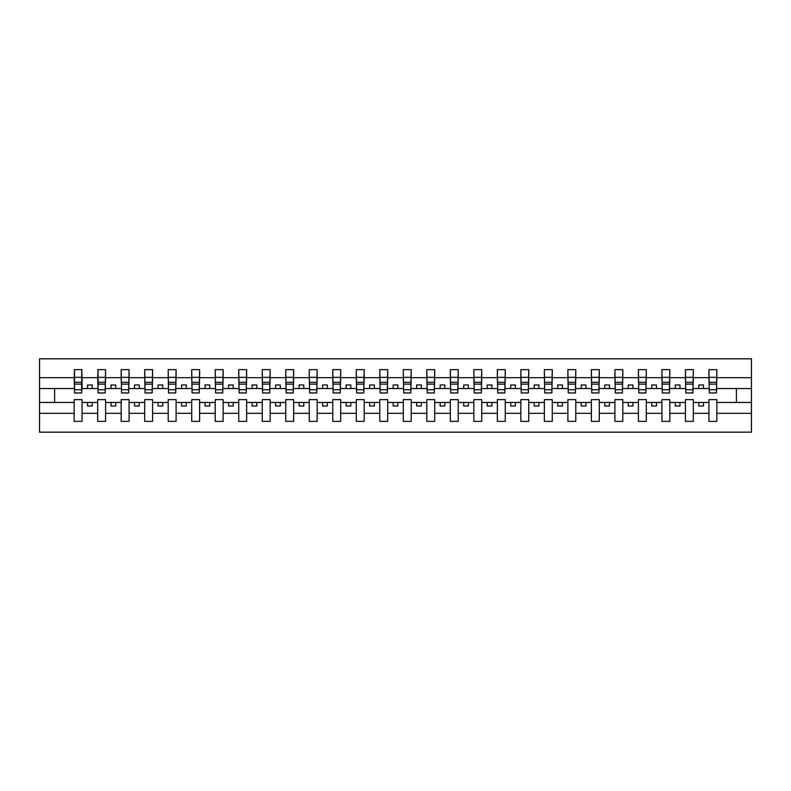 <?xml version="1.0" encoding="UTF-8"?>
<svg xmlns="http://www.w3.org/2000/svg" width="791" height="791" viewBox="0 0 791 791"><rect width="100%" height="100%" fill="white"/><g stroke="black" fill="none" stroke-linecap="round" stroke-linejoin="round"><path stroke-width="1.19" d="M708.944 413.317L693.331 413.317L693.331 399.633L685.431 399.633L685.431 413.317L669.819 413.317L669.819 399.633L661.919 399.633L661.919 413.317L646.306 413.317L646.306 399.633L638.416 399.633L638.416 413.317L622.804 413.317L622.804 399.633L614.904 399.633L614.904 413.317L599.291 413.317L599.291 399.633L591.391 399.633L591.391 413.317L575.779 413.317L575.779 399.633L567.879 399.633L567.879 413.317L552.266 413.317L552.266 399.633L544.366 399.633L544.366 413.317L528.754 413.317L528.754 399.633L520.854 399.633L520.854 413.317L505.251 413.317L505.251 399.633L497.351 399.633L497.351 413.317L481.739 413.317L481.739 399.633L473.839 399.633L473.839 413.317L458.226 413.317L458.226 399.633L450.326 399.633L450.326 413.317L434.714 413.317L434.714 399.633L426.814 399.633L426.814 413.317L411.201 413.317L411.201 399.633L403.301 399.633L403.301 413.317L387.699 413.317L387.699 399.633L379.799 399.633L379.799 413.317L364.186 413.317L364.186 399.633L356.286 399.633L356.286 413.317L340.674 413.317L340.674 399.633L332.774 399.633L332.774 413.317L317.161 413.317L317.161 399.633L309.261 399.633L309.261 413.317L293.649 413.317L293.649 399.633L285.749 399.633L285.749 413.317L270.146 413.317L270.146 399.633L262.246 399.633L262.246 413.317L246.634 413.317L246.634 399.633L238.734 399.633L238.734 413.317L223.121 413.317L223.121 399.633L215.221 399.633L215.221 413.317L199.609 413.317L199.609 399.633L191.709 399.633L191.709 413.317L176.096 413.317L176.096 399.633L168.196 399.633L168.196 413.317L152.584 413.317L152.584 399.633L144.694 399.633L144.694 413.317L129.081 413.317L129.081 399.633L121.181 399.633L121.181 413.317L105.569 413.317L105.569 399.633L97.669 399.633L97.669 413.317L82.056 413.317L82.056 399.633L74.156 399.633L74.156 413.317L39.55 413.317L39.55 432.173L751.45 432.173L751.45 413.317L716.844 413.317L716.844 421.366L708.944 421.366L708.944 402.461L698.789 402.461L698.789 406.03L703.486 406.03L703.486 402.461M716.844 413.317L716.844 399.633L708.944 399.633L708.944 402.461M685.431 413.317L685.431 421.366L693.331 421.366L693.331 413.317M661.919 413.317L661.919 421.366L669.819 421.366L669.819 413.317M638.416 413.317L638.416 421.366L646.306 421.366L646.306 413.317M614.904 413.317L614.904 421.366L622.804 421.366L622.804 413.317M591.391 413.317L591.391 421.366L599.291 421.366L599.291 413.317M567.879 413.317L567.879 421.366L575.779 421.366L575.779 413.317M544.366 413.317L544.366 421.366L552.266 421.366L552.266 413.317M520.854 413.317L520.854 421.366L528.754 421.366L528.754 413.317M497.351 413.317L497.351 421.366L505.251 421.366L505.251 413.317M473.839 413.317L473.839 421.366L481.739 421.366L481.739 413.317M450.326 413.317L450.326 421.366L458.226 421.366L458.226 413.317M426.814 413.317L426.814 421.366L434.714 421.366L434.714 413.317M403.301 413.317L403.301 421.366L411.201 421.366L411.201 413.317M379.799 413.317L379.799 421.366L387.699 421.366L387.699 413.317M356.286 413.317L356.286 421.366L364.186 421.366L364.186 413.317M332.774 413.317L332.774 421.366L340.674 421.366L340.674 413.317M309.261 413.317L309.261 421.366L317.161 421.366L317.161 413.317M285.749 413.317L285.749 421.366L293.649 421.366L293.649 413.317M262.246 413.317L262.246 421.366L270.146 421.366L270.146 413.317M238.734 413.317L238.734 421.366L246.634 421.366L246.634 413.317M215.221 413.317L215.221 421.366L223.121 421.366L223.121 413.317M191.709 413.317L191.709 421.366L199.609 421.366L199.609 413.317M168.196 413.317L168.196 421.366L176.096 421.366L176.096 413.317M144.694 413.317L144.694 421.366L152.584 421.366L152.584 413.317M121.181 413.317L121.181 421.366L129.081 421.366L129.081 413.317M97.669 413.317L97.669 421.366L105.569 421.366L105.569 413.317M709.319 389.716L716.468 389.716L716.468 392.959L709.319 392.959L708.944 369.634L708.944 377.683L693.331 377.683L692.956 391.367M709.319 391.367L708.944 377.683M685.807 389.716L692.956 389.716L692.956 392.959L685.807 392.959L685.431 369.634L685.431 377.683L669.819 377.683L669.443 391.367M685.807 391.367L685.431 377.683M662.294 389.716L669.443 389.716L669.443 392.959L662.294 392.959L661.919 369.634L661.919 377.683L646.306 377.683L645.931 391.367M662.294 391.367L661.919 377.683M638.792 389.716L645.931 389.716L645.931 392.959L638.792 392.959L638.416 369.634L638.416 377.683L622.804 377.683L622.428 391.367M638.792 391.367L638.416 377.683M615.279 389.716L622.428 389.716L622.428 392.959L615.279 392.959L614.904 369.634L614.904 377.683L599.291 377.683L598.916 391.367M615.279 391.367L614.904 377.683M591.767 389.716L598.916 389.716L598.916 392.959L591.767 392.959L591.391 369.634L591.391 377.683L575.779 377.683L575.403 391.367M591.767 391.367L591.391 377.683M568.254 389.716L575.403 389.716L575.403 392.959L568.254 392.959L567.879 369.634L567.879 377.683L552.266 377.683L551.891 391.367M568.254 391.367L567.879 377.683M544.742 389.716L551.891 389.716L551.891 392.959L544.742 392.959L544.366 369.634L544.366 377.683L528.754 377.683L528.378 391.367M544.742 391.367L544.366 377.683M521.239 389.716L528.378 389.716L528.378 392.959L521.239 392.959L520.854 369.634L520.854 377.683L505.251 377.683L504.876 391.367M521.239 391.367L520.854 377.683M497.727 389.716L504.876 389.716L504.876 392.959L497.727 392.959L497.351 369.634L497.351 377.683L481.739 377.683L481.363 391.367M497.727 391.367L497.351 377.683M474.214 389.716L481.363 389.716L481.363 392.959L474.214 392.959L473.839 369.634L473.839 377.683L458.226 377.683L457.851 391.367M474.214 391.367L473.839 377.683M450.702 389.716L457.851 389.716L457.851 392.959L450.702 392.959L450.326 369.634L450.326 377.683L434.714 377.683L434.338 391.367M450.702 391.367L450.326 377.683M427.189 389.716L434.338 389.716L434.338 392.959L427.189 392.959L426.814 369.634L426.814 377.683L411.201 377.683L410.826 391.367M427.189 391.367L426.814 377.683M403.677 389.716L410.826 389.716L410.826 392.959L403.677 392.959L403.301 369.634L403.301 377.683L387.699 377.683L387.323 391.367M403.677 391.367L403.301 377.683M380.174 389.716L387.323 389.716L387.323 392.959L380.174 392.959L379.799 369.634L379.799 377.683L364.186 377.683L363.811 391.367M380.174 391.367L379.799 377.683M356.662 389.716L363.811 389.716L363.811 392.959L356.662 392.959L356.286 369.634L356.286 377.683L340.674 377.683L340.298 391.367M356.662 391.367L356.286 377.683M333.149 389.716L340.298 389.716L340.298 392.959L333.149 392.959L332.774 369.634L332.774 377.683L317.161 377.683L316.786 391.367M333.149 391.367L332.774 377.683M309.637 389.716L316.786 389.716L316.786 392.959L309.637 392.959L309.261 369.634L309.261 377.683L293.649 377.683L293.273 391.367M309.637 391.367L309.261 377.683M286.124 389.716L293.273 389.716L293.273 392.959L286.124 392.959L285.749 369.634L285.749 377.683L270.146 377.683L269.761 391.367M286.124 391.367L285.749 377.683M262.622 389.716L269.761 389.716L269.761 392.959L262.622 392.959L262.246 369.634L262.246 377.683L246.634 377.683L246.258 391.367M262.622 391.367L262.246 377.683M239.109 389.716L246.258 389.716L246.258 392.959L239.109 392.959L238.734 369.634L238.734 377.683L223.121 377.683L222.746 391.367M239.109 391.367L238.734 377.683M215.597 389.716L222.746 389.716L222.746 392.959L215.597 392.959L215.221 369.634L215.221 377.683L199.609 377.683L199.233 391.367M215.597 391.367L215.221 377.683M192.084 389.716L199.233 389.716L199.233 392.959L192.084 392.959L191.709 369.634L191.709 377.683L176.096 377.683L175.721 391.367M192.084 391.367L191.709 377.683M168.572 389.716L175.721 389.716L175.721 392.959L168.572 392.959L168.196 369.634L168.196 377.683L152.584 377.683L152.208 391.367M168.572 391.367L168.196 377.683M145.069 389.716L152.208 389.716L152.208 392.959L145.069 392.959L144.694 369.634L144.694 377.683L129.081 377.683L128.706 391.367M145.069 391.367L144.694 377.683M121.557 389.716L128.706 389.716L128.706 392.959L121.557 392.959L121.181 369.634L121.181 377.683L105.569 377.683L105.193 391.367M121.557 391.367L121.181 377.683M98.044 389.716L105.193 389.716L105.193 392.959L98.044 392.959L98.044 369.634L97.669 377.683L82.056 377.683L81.681 369.634L81.681 392.959L74.532 392.959L74.532 384.129L81.681 384.129M98.044 391.367L97.669 377.683M74.156 413.317L74.156 421.366L82.056 421.366L82.056 413.317M74.532 384.129L74.532 369.634L74.156 377.683L39.55 377.683L39.55 358.827L751.45 358.827L751.45 377.683L716.844 377.683L716.468 391.367M74.532 391.367L74.156 377.683M708.944 369.634L716.844 369.634L716.844 377.683M685.431 369.634L693.331 369.634L693.331 377.683M661.919 369.634L669.819 369.634L669.819 377.683M638.416 369.634L646.306 369.634L646.306 377.683M614.904 369.634L622.804 369.634L622.804 377.683M591.391 369.634L599.291 369.634L599.291 377.683M567.879 369.634L575.779 369.634L575.779 377.683M544.366 369.634L552.266 369.634L552.266 377.683M520.854 369.634L528.754 369.634L528.754 377.683M497.351 369.634L505.251 369.634L505.251 377.683M473.839 369.634L481.739 369.634L481.739 377.683M450.326 369.634L458.226 369.634L458.226 377.683M426.814 369.634L434.714 369.634L434.714 377.683M403.301 369.634L411.201 369.634L411.201 377.683M379.799 369.634L387.699 369.634L387.699 377.683M356.286 369.634L364.186 369.634L364.186 377.683M332.774 369.634L340.674 369.634L340.674 377.683M309.261 369.634L317.161 369.634L317.161 377.683M285.749 369.634L293.649 369.634L293.649 377.683M262.246 369.634L270.146 369.634L270.146 377.683M238.734 369.634L246.634 369.634L246.634 377.683M215.221 369.634L223.121 369.634L223.121 377.683M191.709 369.634L199.609 369.634L199.609 377.683M168.196 369.634L176.096 369.634L176.096 377.683M144.694 369.634L152.584 369.634L152.584 377.683M121.181 369.634L129.081 369.634L129.081 377.683M97.669 369.634L105.569 369.634L105.569 377.683M74.156 369.634L82.056 369.634M698.789 402.461L693.331 402.461M708.944 388.539L703.486 388.539L703.486 384.97L698.789 384.97L698.789 388.539L693.331 388.539M698.789 388.539L703.486 388.539M679.973 406.03L679.973 402.461L675.277 402.461L675.277 406.03L679.973 406.03M675.277 402.461L669.819 402.461M685.431 402.461L679.973 402.461M685.431 388.539L679.973 388.539L679.973 384.97L675.277 384.97L675.277 388.539L669.819 388.539M675.277 388.539L679.973 388.539M656.471 406.03L656.471 402.461L651.764 402.461L651.764 406.03L656.471 406.03M651.764 402.461L646.306 402.461M661.919 402.461L656.471 402.461M661.919 388.539L656.471 388.539L656.471 384.97L651.764 384.97L651.764 388.539L646.306 388.539M651.764 388.539L656.471 388.539M632.958 406.03L632.958 402.461L628.252 402.461L628.252 406.03L632.958 406.03M628.252 402.461L622.804 402.461M638.416 402.461L632.958 402.461M638.416 388.539L632.958 388.539L632.958 384.97L628.252 384.97L628.252 388.539L622.804 388.539M628.252 388.539L632.958 388.539M609.446 406.03L609.446 402.461L604.739 402.461L604.739 406.03L609.446 406.03M604.739 402.461L599.291 402.461M614.904 402.461L609.446 402.461M614.904 388.539L609.446 388.539L609.446 384.97L604.739 384.97L604.739 388.539L599.291 388.539M604.739 388.539L609.446 388.539M585.933 406.03L585.933 402.461L581.237 402.461L581.237 406.03L585.933 406.03M581.237 402.461L575.779 402.461M591.391 402.461L585.933 402.461M591.391 388.539L585.933 388.539L585.933 384.97L581.237 384.97L581.237 388.539L575.779 388.539M581.237 388.539L585.933 388.539M562.421 406.03L562.421 402.461L557.724 402.461L557.724 406.03L562.421 406.03M557.724 402.461L552.266 402.461M567.879 402.461L562.421 402.461M567.879 388.539L562.421 388.539L562.421 384.97L557.724 384.97L557.724 388.539L552.266 388.539M557.724 388.539L562.421 388.539M538.918 406.03L538.918 402.461L534.212 402.461L534.212 406.03L538.918 406.03M534.212 402.461L528.754 402.461M544.366 402.461L538.918 402.461M544.366 388.539L538.918 388.539L538.918 384.97L534.212 384.97L534.212 388.539L528.754 388.539M534.212 388.539L538.918 388.539M515.406 406.03L515.406 402.461L510.699 402.461L510.699 406.03L515.406 406.03M510.699 402.461L505.251 402.461M520.854 402.461L515.406 402.461M520.854 388.539L515.406 388.539L515.406 384.97L510.699 384.97L510.699 388.539L505.251 388.539M510.699 388.539L515.406 388.539M491.893 406.03L491.893 402.461L487.187 402.461L487.187 406.03L491.893 406.03M487.187 402.461L481.739 402.461M497.351 402.461L491.893 402.461M497.351 388.539L491.893 388.539L491.893 384.97L487.187 384.97L487.187 388.539L481.739 388.539M487.187 388.539L491.893 388.539M468.381 406.03L468.381 402.461L463.684 402.461L463.684 406.03L468.381 406.03M463.684 402.461L458.226 402.461M473.839 402.461L468.381 402.461M473.839 388.539L468.381 388.539L468.381 384.97L463.684 384.97L463.684 388.539L458.226 388.539M463.684 388.539L468.381 388.539M444.868 406.03L444.868 402.461L440.172 402.461L440.172 406.03L444.868 406.03M440.172 402.461L434.714 402.461M450.326 402.461L444.868 402.461M450.326 388.539L444.868 388.539L444.868 384.97L440.172 384.97L440.172 388.539L434.714 388.539M440.172 388.539L444.868 388.539M421.366 406.03L421.366 402.461L416.659 402.461L416.659 406.03L421.366 406.03M416.659 402.461L411.201 402.461M426.814 402.461L421.366 402.461M426.814 388.539L421.366 388.539L421.366 384.97L416.659 384.97L416.659 388.539L411.201 388.539M416.659 388.539L421.366 388.539M397.853 406.03L397.853 402.461L393.147 402.461L393.147 406.03L397.853 406.03M393.147 402.461L387.699 402.461M403.301 402.461L397.853 402.461M403.301 388.539L397.853 388.539L397.853 384.97L393.147 384.97L393.147 388.539L387.699 388.539M393.147 388.539L397.853 388.539M374.341 406.03L374.341 402.461L369.634 402.461L369.634 406.03L374.341 406.03M369.634 402.461L364.186 402.461M379.799 402.461L374.341 402.461M379.799 388.539L374.341 388.539L374.341 384.97L369.634 384.97L369.634 388.539L364.186 388.539M369.634 388.539L374.341 388.539M350.828 406.03L350.828 402.461L346.132 402.461L346.132 406.03L350.828 406.03M346.132 402.461L340.674 402.461M356.286 402.461L350.828 402.461M356.286 388.539L350.828 388.539L350.828 384.97L346.132 384.97L346.132 388.539L340.674 388.539M346.132 388.539L350.828 388.539M327.316 406.03L327.316 402.461L322.619 402.461L322.619 406.03L327.316 406.03M322.619 402.461L317.161 402.461M332.774 402.461L327.316 402.461M332.774 388.539L327.316 388.539L327.316 384.97L322.619 384.97L322.619 388.539L317.161 388.539M322.619 388.539L327.316 388.539M303.813 406.03L303.813 402.461L299.107 402.461L299.107 406.03L303.813 406.03M299.107 402.461L293.649 402.461M309.261 402.461L303.813 402.461M309.261 388.539L303.813 388.539L303.813 384.97L299.107 384.97L299.107 388.539L293.649 388.539M299.107 388.539L303.813 388.539M280.301 406.03L280.301 402.461L275.594 402.461L275.594 406.03L280.301 406.03M275.594 402.461L270.146 402.461M285.749 402.461L280.301 402.461M285.749 388.539L280.301 388.539L280.301 384.97L275.594 384.97L275.594 388.539L270.146 388.539M275.594 388.539L280.301 388.539M256.788 406.03L256.788 402.461L252.082 402.461L252.082 406.03L256.788 406.03M252.082 402.461L246.634 402.461M262.246 402.461L256.788 402.461M262.246 388.539L256.788 388.539L256.788 384.97L252.082 384.97L252.082 388.539L246.634 388.539M252.082 388.539L256.788 388.539M233.276 406.03L233.276 402.461L228.579 402.461L228.579 406.03L233.276 406.03M228.579 402.461L223.121 402.461M238.734 402.461L233.276 402.461M238.734 388.539L233.276 388.539L233.276 384.97L228.579 384.97L228.579 388.539L223.121 388.539M228.579 388.539L233.276 388.539M209.763 406.03L209.763 402.461L205.067 402.461L205.067 406.03L209.763 406.03M205.067 402.461L199.609 402.461M215.221 402.461L209.763 402.461M215.221 388.539L209.763 388.539L209.763 384.97L205.067 384.97L205.067 388.539L199.609 388.539M205.067 388.539L209.763 388.539M186.261 406.03L186.261 402.461L181.554 402.461L181.554 406.03L186.261 406.03M181.554 402.461L176.096 402.461M191.709 402.461L186.261 402.461M191.709 388.539L186.261 388.539L186.261 384.97L181.554 384.97L181.554 388.539L176.096 388.539M181.554 388.539L186.261 388.539M162.748 406.03L162.748 402.461L158.042 402.461L158.042 406.03L162.748 406.03M158.042 402.461L152.584 402.461M168.196 402.461L162.748 402.461M168.196 388.539L162.748 388.539L162.748 384.97L158.042 384.97L158.042 388.539L152.584 388.539M158.042 388.539L162.748 388.539M139.236 406.03L139.236 402.461L134.529 402.461L134.529 406.03L139.236 406.03M134.529 402.461L129.081 402.461M144.694 402.461L139.236 402.461M144.694 388.539L139.236 388.539L139.236 384.97L134.529 384.97L134.529 388.539L129.081 388.539M134.529 388.539L139.236 388.539M115.723 406.03L115.723 402.461L111.027 402.461L111.027 406.03L115.723 406.03M111.027 402.461L105.569 402.461M121.181 402.461L115.723 402.461M121.181 388.539L115.723 388.539L115.723 384.97L111.027 384.97L111.027 388.539L105.569 388.539M111.027 388.539L115.723 388.539M92.211 406.03L92.211 402.461L87.514 402.461L87.514 406.03L92.211 406.03M87.514 402.461L82.056 402.461M97.669 402.461L92.211 402.461M97.669 388.539L92.211 388.539L92.211 384.97L87.514 384.97L87.514 388.539L82.056 388.539L82.056 377.683M87.514 388.539L92.211 388.539M82.056 388.539L81.681 391.367M74.156 402.461L39.55 402.461L39.55 377.683M39.55 413.317L39.55 402.461M74.156 388.539L39.55 388.539M751.45 413.317L751.45 377.683M54.599 402.461L54.599 388.539M751.45 388.539L736.401 388.539L736.401 402.461L716.844 402.461M751.45 402.461L736.401 402.461M736.401 388.539L716.844 388.539M74.532 382.3L81.681 382.3M105.569 369.634L105.193 389.716M98.044 384.129L105.193 384.129M98.044 382.3L105.193 382.3M129.081 369.634L128.706 389.716M121.557 384.129L128.706 384.129M121.557 382.3L128.706 382.3M152.584 369.634L152.208 389.716M145.069 384.129L152.208 384.129M145.069 382.3L152.208 382.3M176.096 369.634L175.721 389.716M168.572 384.129L175.721 384.129M168.572 382.3L175.721 382.3M199.609 369.634L199.233 389.716M192.084 384.129L199.233 384.129M192.084 382.3L199.233 382.3M223.121 369.634L222.746 389.716M215.597 384.129L222.746 384.129M215.597 382.3L222.746 382.3M246.634 369.634L246.258 389.716M239.109 384.129L246.258 384.129M239.109 382.3L246.258 382.3M270.146 369.634L269.761 389.716M262.622 384.129L269.761 384.129M262.622 382.3L269.761 382.3M293.649 369.634L293.273 389.716M286.124 384.129L293.273 384.129M286.124 382.3L293.273 382.3M317.161 369.634L316.786 389.716M309.637 384.129L316.786 384.129M309.637 382.3L316.786 382.3M340.674 369.634L340.298 389.716M333.149 384.129L340.298 384.129M333.149 382.3L340.298 382.3M364.186 369.634L363.811 389.716M356.662 384.129L363.811 384.129M356.662 382.3L363.811 382.3M387.699 369.634L387.323 389.716M380.174 384.129L387.323 384.129M380.174 382.3L387.323 382.3M411.201 369.634L410.826 389.716M403.677 384.129L410.826 384.129M403.677 382.3L410.826 382.3M434.714 369.634L434.338 389.716M427.189 384.129L434.338 384.129M427.189 382.3L434.338 382.3M458.226 369.634L457.851 389.716M450.702 384.129L457.851 384.129M450.702 382.3L457.851 382.3M481.739 369.634L481.363 389.716M474.214 384.129L481.363 384.129M474.214 382.3L481.363 382.3M505.251 369.634L504.876 389.716M497.727 384.129L504.876 384.129M497.727 382.3L504.876 382.3M528.754 369.634L528.378 389.716M521.239 384.129L528.378 384.129M521.239 382.3L528.378 382.3M552.266 369.634L551.891 389.716M544.742 384.129L551.891 384.129M544.742 382.3L551.891 382.3M575.779 369.634L575.403 389.716M568.254 384.129L575.403 384.129M568.254 382.3L575.403 382.3M599.291 369.634L598.916 389.716M591.767 384.129L598.916 384.129M591.767 382.3L598.916 382.3M622.804 369.634L622.428 389.716M615.279 384.129L622.428 384.129M615.279 382.3L622.428 382.3M646.306 369.634L645.931 389.716M638.792 384.129L645.931 384.129M638.792 382.3L645.931 382.3M669.819 369.634L669.443 389.716M662.294 384.129L669.443 384.129M662.294 382.3L669.443 382.3M693.331 369.634L692.956 389.716M685.807 384.129L692.956 384.129M685.807 382.3L692.956 382.3M716.844 369.634L716.468 389.716M709.319 384.129L716.468 384.129M709.319 382.3L716.468 382.3M74.532 389.716L81.681 389.716M74.532 377.347L81.681 377.347M98.044 377.347L105.193 377.347M121.557 377.347L128.706 377.347M145.069 377.347L152.208 377.347M168.572 377.347L175.721 377.347M192.084 377.347L199.233 377.347M215.597 377.347L222.746 377.347M239.109 377.347L246.258 377.347M262.622 377.347L269.761 377.347M286.124 377.347L293.273 377.347M309.637 377.347L316.786 377.347M333.149 377.347L340.298 377.347M356.662 377.347L363.811 377.347M380.174 377.347L387.323 377.347M403.677 377.347L410.826 377.347M427.189 377.347L434.338 377.347M450.702 377.347L457.851 377.347M474.214 377.347L481.363 377.347M497.727 377.347L504.876 377.347M521.239 377.347L528.378 377.347M544.742 377.347L551.891 377.347M568.254 377.347L575.403 377.347M591.767 377.347L598.916 377.347M615.279 377.347L622.428 377.347M638.792 377.347L645.931 377.347M662.294 377.347L669.443 377.347M685.807 377.347L692.956 377.347M709.319 377.347L716.468 377.347"/></g></svg>
